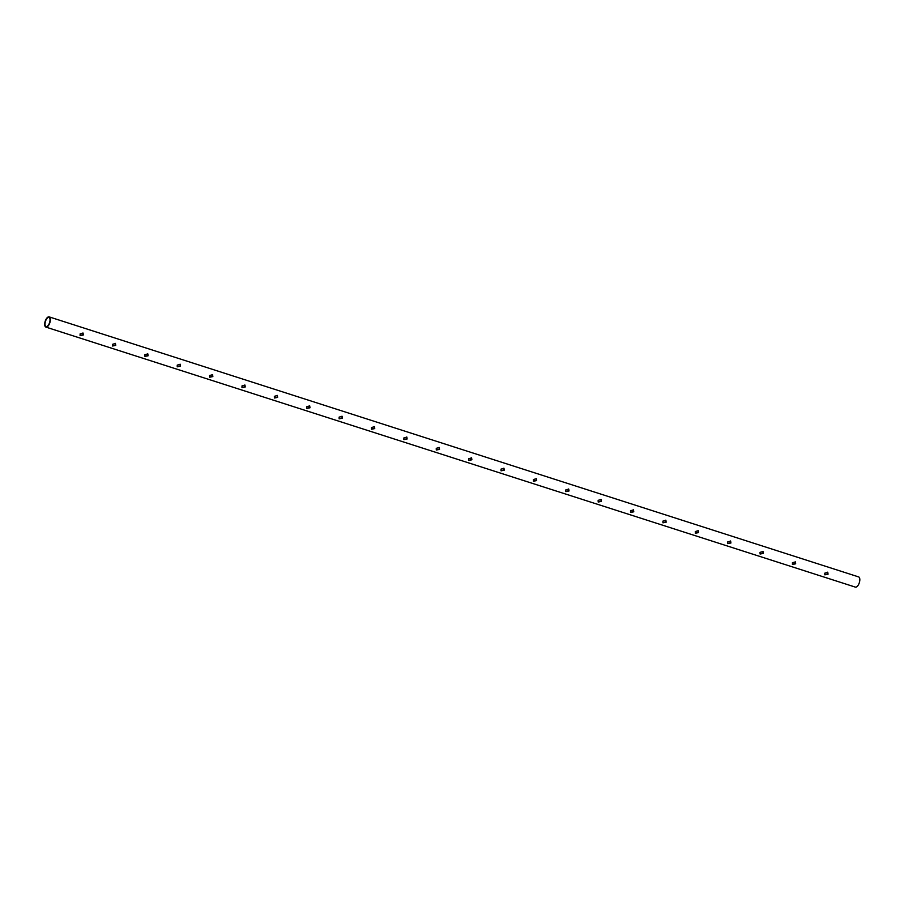 <?xml version="1.0" encoding="UTF-8"?>
<svg xmlns="http://www.w3.org/2000/svg" width="904" height="904" viewBox="0 0 904 904"><rect width="100%" height="100%" fill="white"/><g stroke="black" fill="none" stroke-linecap="round" stroke-linejoin="round"><path stroke-width="1.36" d="M80.06 335.474L83.123 334.729L82.942 332.954M112.446 345.882L115.509 345.136L115.328 343.362M144.821 356.278L147.883 355.532L147.702 353.758M177.195 366.674L180.269 365.939L180.077 364.154M209.581 377.081L212.643 376.335L212.463 374.561M241.956 387.477L245.018 386.742L244.837 384.957M274.33 397.884L277.404 397.138L277.223 395.364M306.716 408.28L309.778 407.546L309.597 405.76M339.09 418.688L342.153 417.942L341.972 416.168M371.476 429.084L374.538 428.338L374.358 426.564M403.851 439.491L406.913 438.745L406.732 436.971M436.225 449.887L439.299 449.141L439.107 447.367M468.611 460.283L471.673 459.548L471.492 457.763M500.986 470.69L504.048 469.944L503.867 468.17M533.36 481.086L536.434 480.352L536.253 478.566M565.746 491.493L568.808 490.748L568.627 488.974M598.12 501.889L601.183 501.155L601.002 499.37M630.506 512.297L633.568 511.551L633.388 509.777M662.881 522.693L665.943 521.947L665.762 520.173M695.255 533.1L698.329 532.354L698.137 530.58M727.641 543.496L730.703 542.75L730.522 540.976M760.015 553.892L763.078 553.158L762.897 551.372M792.39 564.299L795.463 563.554L795.283 561.779M824.776 574.695L827.838 573.961L827.657 572.175M49.121 323.813A4.723 2.147 107.8 0 1 46.081 326.491A4.723 2.147 107.8 0 1 45.471 321.327A4.723 2.147 107.8 0 1 48.963 317.485A4.723 2.147 107.8 0 1 49.121 323.813M83.337 334.977L83.066 333.079L80.083 333.926L80.162 335.61L83.337 334.977M115.723 345.384L115.441 343.475L112.458 344.334L112.548 346.017L115.723 345.384M148.098 355.781L147.827 353.882L144.832 354.73L144.922 356.413L148.098 355.781M180.484 366.176L180.201 364.278L177.218 365.137L177.308 366.821L180.484 366.176M212.858 376.584L212.576 374.685L209.592 375.533L209.683 377.217L212.858 376.584M245.233 386.98L244.961 385.081L241.967 385.94L242.057 387.624L245.233 386.98M277.618 397.387L277.336 395.489L274.353 396.336L274.443 398.02L277.618 397.387M309.993 407.783L309.71 405.885L306.727 406.732L306.818 408.427L309.993 407.783M342.367 418.19L342.096 416.292L339.113 417.139L339.192 418.823L342.367 418.19M374.753 428.586L374.471 426.688L371.487 427.536L371.578 429.219L374.753 428.586M407.128 438.994L406.856 437.084L403.862 437.943L403.952 439.626L407.128 438.994M439.513 449.39L439.231 447.491L436.248 448.339L436.338 450.022L439.513 449.39M471.888 459.786L471.606 457.887L468.622 458.746L468.713 460.43L471.888 459.786M504.262 470.193L503.991 468.295L500.997 469.142L501.087 470.826L504.262 470.193M536.648 480.589L536.366 478.691L533.383 479.549L533.473 481.233L536.648 480.589M569.023 490.996L568.74 489.098L565.757 489.945L565.847 491.629L569.023 490.996M601.397 501.392L601.126 499.494L598.143 500.341L598.222 502.036L601.397 501.392M633.783 511.8L633.501 509.901L630.517 510.749L630.608 512.432L633.783 511.8M666.158 522.196L665.886 520.297L662.892 521.145L662.982 522.828L666.158 522.196M698.543 532.603L698.261 530.693L695.278 531.552L695.368 533.236L698.543 532.603M730.918 542.999L730.635 541.101L727.652 541.948L727.743 543.632L730.918 542.999M763.292 553.395L763.021 551.496L760.027 552.355L760.117 554.039L763.292 553.395M795.678 563.802L795.396 561.904L792.412 562.751L792.503 564.435L795.678 563.802M828.053 574.198L827.77 572.3L824.787 573.159L824.877 574.842L828.053 574.198M49.166 316.886L858.63 576.91A5.367 2.441 107.8 0 1 858.8 584.074A5.367 2.441 107.8 0 1 855.353 587.114L45.878 327.09A5.367 2.441 107.8 0 1 45.2 321.236A5.367 2.441 107.8 0 1 49.166 316.886A5.367 2.441 107.8 0 1 49.336 324.05A5.367 2.441 107.8 0 1 45.878 327.09"/></g></svg>
